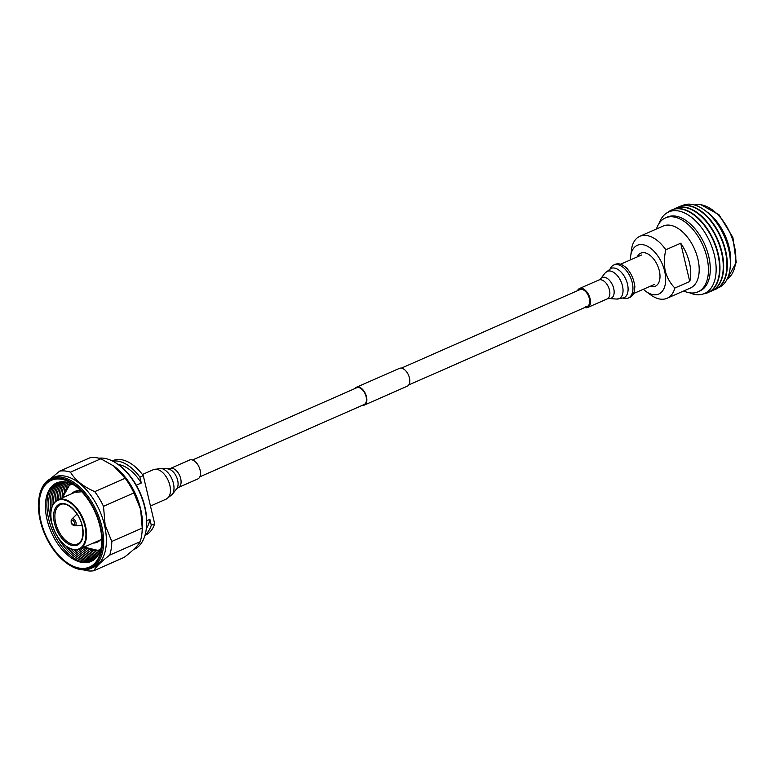 <?xml version="1.0" encoding="UTF-8"?>
<svg xmlns="http://www.w3.org/2000/svg" width="775" height="775" viewBox="0 0 775 775"><rect width="100%" height="100%" fill="white"/><g stroke="black" fill="none" stroke-linecap="round" stroke-linejoin="round"><path stroke-width="1.16" d="M192.471 460.001L356.713 387.771A9.174 5.27 66.3 0 1 366.129 396.713A9.174 5.27 66.3 0 1 364.095 404.56L199.853 476.799M354.979 388.537A9.746 5.599 66.3 0 1 356.481 387.248L399.425 368.367A9.746 5.599 66.3 0 1 409.423 377.861A9.746 5.599 66.3 0 1 407.272 386.202L364.327 405.093A9.746 5.599 66.3 0 1 362.371 405.325M356.481 387.248A9.746 5.599 66.3 0 1 366.488 396.742A9.746 5.599 66.3 0 1 364.327 405.093M100.556 526.554A48.292 27.755 -113.7 0 0 67.173 480.19A48.292 27.755 -113.7 0 0 38.75 500.059A48.292 27.755 -113.7 0 0 40.3 520.839A48.292 27.755 -113.7 0 0 66.437 563.018A48.292 27.755 -113.7 0 0 100.556 526.554M38.75 500.059L38.837 499.323A49.193 28.268 66.3 0 1 51.305 478.359A49.193 28.268 66.3 0 1 101.796 526.312A49.193 28.268 66.3 0 1 90.907 568.424A49.193 28.268 66.3 0 1 67.038 563.454L66.437 563.018M118.11 464.457L119.021 465.116A47.837 27.493 66.3 0 1 144.906 506.898A47.837 27.493 66.3 0 1 146.446 527.475L146.32 528.589A49.193 28.268 -113.7 0 0 144.731 507.422A49.193 28.268 -113.7 0 0 118.11 464.457A49.193 28.268 -113.7 0 0 98.89 458.209M99.684 552.1A43.923 25.236 66.3 0 1 97.97 551.335M99.142 553.282A43.923 25.236 66.3 0 1 94.899 551.364M98.551 554.387A43.923 25.236 66.3 0 1 90.336 550.347M97.921 555.423A43.923 25.236 66.3 0 1 83.768 547.237M97.253 556.392A43.923 25.236 66.3 0 1 82.082 547.983M96.526 557.312A43.923 25.236 66.3 0 1 80.387 548.719M95.751 558.165A43.923 25.236 66.3 0 1 78.653 549.427M94.908 558.978A43.923 25.236 66.3 0 1 76.609 549.843M93.969 559.744A43.923 25.236 66.3 0 1 74.051 549.766M92.893 560.49A43.923 25.236 66.3 0 1 70.748 548.865M91.576 561.216A43.923 25.236 66.3 0 1 66.078 546.201M89.706 561.972A43.923 25.236 66.3 0 1 57.35 536.368M52.254 524.762A43.923 25.236 66.3 0 1 50.268 517.913A43.923 25.236 66.3 0 1 55.248 483.619M85.918 562.66A43.923 25.236 66.3 0 1 48.573 518.659A43.923 25.236 66.3 0 1 52.177 485.944M75.882 486.274A42.877 24.635 -113.7 0 0 56.546 482.961A42.877 24.635 -113.7 0 0 47.062 519.667A42.877 24.635 -113.7 0 0 91.072 561.458A42.877 24.635 66.3 0 1 47.081 519.657A42.877 24.635 66.3 0 1 56.556 482.951M83.245 569.828A53.029 30.477 -113.7 0 0 93.746 570.758C95.722 567.019 101.05 561.798 109.74 555.094L140.168 541.715A53.029 30.477 -113.7 0 0 141.903 533.51L142.261 530.371A49.193 28.268 -113.7 0 0 140.672 509.204A49.193 28.268 -113.7 0 0 114.061 466.24A49.193 28.268 -113.7 0 0 113.896 466.124M90.907 568.424L93.61 567.242A49.193 28.268 -113.7 0 0 104.499 525.121A49.193 28.268 -113.7 0 0 54.008 477.177L51.305 478.359M40.872 520.887A47.391 27.232 -113.7 0 0 73.625 566.389A47.391 27.232 -113.7 0 0 101.515 546.888A47.391 27.232 -113.7 0 0 99.994 526.496A47.391 27.232 -113.7 0 0 74.352 485.111A47.391 27.232 -113.7 0 0 40.872 520.887M91.072 561.458A42.877 24.635 -113.7 0 0 101.69 544.961M109.74 555.094A53.029 30.477 -113.7 0 0 111.803 541.444L105.119 524.995L103.501 506.317A53.029 30.477 -113.7 0 0 94.744 491.641C83.303 486.623 75.204 480.132 70.448 472.159L100.876 458.771A53.029 30.477 -113.7 0 0 90.045 457.744L59.617 471.132L50.472 478.756M100.876 458.771L113.702 465.988L125.172 478.252L94.744 491.641M103.501 506.317L133.93 492.929A53.029 30.477 -113.7 0 0 125.172 478.252M133.93 492.929L140.624 509.378L142.232 528.066L111.803 541.444M70.448 472.159A53.029 30.477 -113.7 0 0 59.617 471.132M68.675 484.714A43.923 25.236 66.3 0 1 69.266 482.932M66.573 486.962A43.923 25.236 66.3 0 1 68.026 482.534M64.238 491.011A43.923 25.236 66.3 0 1 66.815 482.224M62.097 497.947A43.923 25.236 66.3 0 1 65.633 481.982M60.402 498.693A43.923 25.236 66.3 0 1 64.461 481.827M58.716 499.439A43.923 25.236 66.3 0 1 63.298 481.74M57.021 500.233A43.923 25.236 66.3 0 1 62.136 481.73M55.335 501.473A43.923 25.236 66.3 0 1 60.963 481.808M53.669 503.401A43.923 25.236 66.3 0 1 59.762 481.972M52.09 506.443A43.923 25.236 66.3 0 1 58.493 482.263M50.898 511.684A43.923 25.236 66.3 0 1 57.059 482.748M140.168 541.715C138.202 545.455 132.874 550.676 124.184 557.37L93.746 570.758M141.903 533.51A53.029 30.477 -113.7 0 0 142.232 528.066M133.271 549.804L133.852 549.543A49.193 28.268 -113.7 0 0 146.32 528.589M145.148 534.74A40.62 23.337 -113.7 0 0 151.27 525.237L154.661 523.745L143.278 475.637L139.897 477.119L141.292 483.009L136.303 485.208M141.292 483.009A37.006 21.264 -113.7 0 0 118.168 464.496M144.993 535.273L145.613 535.002A40.62 23.337 -113.7 0 0 154.661 523.745M139.897 477.119A40.62 23.337 -113.7 0 0 112.782 461.154M143.278 475.637A40.62 23.337 -113.7 0 0 112.908 460.641L112.288 460.912M146.32 528.521A37.006 21.264 -113.7 0 0 149.885 519.337L151.27 525.237M146.737 520.722L149.885 519.337M623.071 298.162A18.058 10.375 -113.7 0 0 628.263 298.094L629.959 297.348A18.058 10.375 -113.7 0 0 634.531 289.656A18.058 10.375 -113.7 0 0 633.95 281.897A18.058 10.375 -113.7 0 0 624.175 266.125A18.058 10.375 -113.7 0 0 615.418 264.304L613.732 265.04A18.058 10.375 -113.7 0 0 610.167 268.828M628.263 298.094A18.058 10.375 -113.7 0 0 632.255 282.642A18.058 10.375 -113.7 0 0 613.732 265.04M630.579 256.641L632.042 246.557A33.848 19.452 66.3 0 1 639.83 236.307L663.158 226.048A33.848 19.452 66.3 0 1 669.242 225.138A33.848 19.452 66.3 0 1 697.897 259.034A33.848 19.452 66.3 0 1 690.409 288.019L667.081 298.278A33.848 19.452 66.3 0 1 650.661 294.858L645.846 291.352A26.631 15.306 -113.7 0 0 664.659 271.25A26.631 15.306 -113.7 0 0 646.253 245.685A26.631 15.306 -113.7 0 0 630.579 256.641A26.631 15.306 -113.7 0 0 630.404 259.896M683.724 290.964A40.397 23.211 -113.7 0 0 690.69 292.94A40.397 23.211 -113.7 0 0 697.946 291.855A40.397 23.211 -113.7 0 0 705.192 251.362A40.397 23.211 -113.7 0 0 672.69 216.816A40.397 23.211 -113.7 0 0 665.425 217.901A40.397 23.211 -113.7 0 0 656.464 228.993M689.75 281.49L680.702 243.214A33.848 19.452 -113.7 0 1 689.45 262.754A33.848 19.452 -113.7 0 1 689.75 281.49L674.87 288.038C670.336 283.447 667.139 277.808 665.279 271.124C663.923 264.198 664.107 257.067 665.822 249.763A33.848 19.452 66.3 0 0 639.83 236.307M680.702 243.214L665.822 249.763M674.87 288.038A33.848 19.452 66.3 0 1 667.081 298.278M643.327 289.278A26.631 15.306 -113.7 0 0 645.846 291.352M697.946 291.855L699.815 291.042A40.397 23.211 -113.7 0 0 707.052 250.538A40.397 23.211 -113.7 0 0 674.55 215.993A40.397 23.211 -113.7 0 0 667.285 217.087L665.425 217.901M689.624 292.805A44.543 25.594 -113.7 0 0 696.58 294.665A44.543 25.594 -113.7 0 0 714.443 255.333A44.543 25.594 -113.7 0 0 676.74 210.722A44.543 25.594 -113.7 0 0 659.099 223.394M703.681 293.832A45.134 25.933 -113.7 0 0 707.856 292.679A45.134 25.933 -113.7 0 0 715.945 247.428A45.134 25.933 -113.7 0 0 679.627 208.833A45.134 25.933 -113.7 0 0 671.518 210.044A45.134 25.933 -113.7 0 0 667.847 212.34M708.059 292.582A45.134 25.933 -113.7 0 0 708.263 292.495A45.134 25.933 -113.7 0 0 716.352 247.254A45.134 25.933 -113.7 0 0 680.033 208.659A45.134 25.933 -113.7 0 0 671.925 209.87A45.134 25.933 -113.7 0 0 671.722 209.957M709.852 291.681A45.134 25.933 -113.7 0 0 711.537 291.051A45.134 25.933 -113.7 0 0 719.636 245.811A45.134 25.933 -113.7 0 0 683.317 207.216A45.134 25.933 -113.7 0 0 675.199 208.427A45.134 25.933 -113.7 0 0 673.601 209.25M711.741 290.964A45.134 25.933 -113.7 0 0 711.944 290.877A45.134 25.933 -113.7 0 0 720.043 245.636A45.134 25.933 -113.7 0 0 683.724 207.032A45.134 25.933 -113.7 0 0 675.606 208.252A45.134 25.933 -113.7 0 0 675.403 208.339M713.542 290.053A45.134 25.933 -113.7 0 0 715.228 289.433A45.134 25.933 -113.7 0 0 723.317 244.193A45.134 25.933 -113.7 0 0 686.999 205.588A45.134 25.933 -113.7 0 0 678.89 206.809A45.134 25.933 -113.7 0 0 677.292 207.623M715.432 289.346A45.134 25.933 -113.7 0 0 715.635 289.259A45.134 25.933 -113.7 0 0 723.724 244.009A45.134 25.933 -113.7 0 0 687.406 205.414A45.134 25.933 -113.7 0 0 679.297 206.625A45.134 25.933 -113.7 0 0 679.094 206.722M718.067 287.903A44.892 25.798 -113.7 0 0 730.079 268.518A44.892 25.798 -113.7 0 0 704.349 209.996A44.892 25.798 -113.7 0 0 690.641 204.242A44.892 25.798 -113.7 0 0 681.932 205.753M730.079 268.518L730.486 265.021A40.62 23.337 -113.7 0 0 707.197 212.069L704.349 209.996M191.377 459.769A10.317 5.929 66.3 0 1 199.679 468.594A10.317 5.929 66.3 0 1 197.828 478.94L178.415 487.475A10.317 5.929 66.3 0 0 180.265 477.129A10.317 5.929 66.3 0 0 171.963 468.303A10.317 5.929 66.3 0 0 170.112 468.584L189.517 460.05A10.317 5.929 66.3 0 1 191.377 459.769M585.677 306.638A9.174 5.27 -113.7 0 0 587.324 306.396A9.174 5.27 -113.7 0 0 588.971 297.203A9.174 5.27 -113.7 0 0 581.589 289.356A9.174 5.27 -113.7 0 0 579.942 289.608L401.392 368.125M584.844 307.491A10.317 5.929 -113.7 0 0 585.929 307.723A10.317 5.929 -113.7 0 0 587.789 307.442A10.317 5.929 -113.7 0 0 589.639 297.106A10.317 5.929 -113.7 0 0 581.337 288.281A10.317 5.929 -113.7 0 0 579.477 288.552A10.317 5.929 -113.7 0 0 577.452 290.702M71.988 484.065A35.66 20.489 -113.7 0 0 62.843 497.618M80.929 490.856A27.755 15.946 -113.7 0 0 71.591 493.772M93.262 543.062A27.755 15.946 -113.7 0 0 101.728 538.15M84.523 546.908A35.66 20.489 -113.7 0 0 100.692 549.33M54.463 523.261A22.339 12.836 66.3 0 1 63.424 503.537A22.339 12.836 66.3 0 1 82.334 525.905A22.339 12.836 66.3 0 1 73.373 545.639A22.339 12.836 66.3 0 1 54.463 523.261M60.45 504.661A21.438 12.322 -113.7 0 0 55.703 523.018A21.438 12.322 -113.7 0 0 77.703 543.914C82.431 541.502 83.913 535.467 82.131 525.818C79.35 512.227 66.621 500.96 60.45 504.661M51.053 511.452A26.922 15.471 66.3 0 1 57.902 499.797A26.922 15.471 66.3 0 1 85.531 526.031A26.922 15.471 66.3 0 1 79.573 549.078A26.922 15.471 66.3 0 1 66.359 546.249M84.911 526.148A26.466 15.209 -113.7 0 0 62.504 499.642A26.466 15.209 -113.7 0 0 51.886 523.018A26.466 15.209 -113.7 0 0 74.293 549.533A26.466 15.209 -113.7 0 0 84.911 526.148M71.823 519.153C71.29 519.124 71.077 520.17 71.174 522.302C71.387 524.084 72.569 525.227 74.72 525.731A3.681 2.112 -113.7 0 0 75.979 522.476A3.681 2.112 -113.7 0 0 74.119 519.366A3.681 2.112 -113.7 0 0 71.823 519.153L77.035 514.019M74.448 522.718A2.383 1.366 -113.7 0 0 72.433 520.335A2.383 1.366 -113.7 0 0 71.474 522.437A2.383 1.366 -113.7 0 0 73.499 524.82A2.383 1.366 -113.7 0 0 74.448 522.718M637.234 256.893A18.058 10.375 66.3 0 1 648.636 254.365A18.058 10.375 66.3 0 1 659.312 270.746A18.058 10.375 66.3 0 1 650.157 286.275M694.594 205.017A40.62 23.337 66.3 0 1 699.864 204.629A40.62 23.337 66.3 0 1 731.929 237.605A40.62 23.337 66.3 0 1 727.163 279.068M167.933 468.982A11.286 6.491 66.3 0 1 168.02 468.982A11.286 6.491 66.3 0 1 168.117 468.991A11.286 6.491 66.3 0 1 176.593 477.09A11.286 6.491 66.3 0 1 176.71 488.744L172.157 494.528A14.899 8.564 66.3 0 0 172.011 479.134A14.899 8.564 66.3 0 0 160.812 468.439A14.899 8.564 66.3 0 0 160.687 468.429L153.373 469.679A16.052 9.223 66.3 0 1 156.259 469.253A16.052 9.223 66.3 0 1 169.173 482.98A16.052 9.223 66.3 0 1 166.296 499.071L172.157 494.528M609.189 298.501A11.286 6.491 -113.7 0 0 609.286 298.511L607.193 298.908A10.317 5.929 -113.7 0 0 609.043 288.562A10.317 5.929 -113.7 0 0 600.741 279.746A10.317 5.929 -113.7 0 0 598.891 280.017L579.477 288.552M605.149 272.974L611.01 268.431A16.052 9.223 -113.7 0 1 613.897 267.995A16.052 9.223 -113.7 0 1 626.81 281.722A16.052 9.223 -113.7 0 1 623.933 297.813L616.619 299.063L609.286 298.511A11.286 6.491 -113.7 0 0 613.703 288.465A11.286 6.491 -113.7 0 0 604.161 277.227A11.286 6.491 -113.7 0 0 600.596 278.748L605.149 272.974A14.899 8.564 -113.7 0 1 609.857 270.969A14.899 8.564 -113.7 0 1 622.451 285.801A14.899 8.564 -113.7 0 1 616.619 299.063A14.899 8.564 -113.7 0 1 616.493 299.053M587.324 306.396L408.774 384.923M70.467 483.387L62.388 497.821M76.367 492.241L81.792 491.767M84.068 547.111L100.159 550.909M78.701 490.643L57.902 499.797C51.45 503.353 49.416 511.074 51.789 522.97C55.296 539.555 70.554 553.834 79.573 549.078L100.372 539.933M74.72 525.731L82.024 525.363M627.13 268.266L624.175 266.125M694.565 205.007L700.571 204.513L719.045 214.772L732.879 237.431L736.25 262.473L727.144 279.097M634.938 286.043L634.531 289.656M160.687 468.429L170.112 468.584M150.466 506.027L166.296 499.071M142.426 474.494L153.373 469.679M176.71 488.744L178.415 487.475M641.584 254.985L620.572 264.227M654.507 284.367L633.495 293.609M600.596 278.748L598.891 280.017M607.193 298.908L587.789 307.442"/></g></svg>
